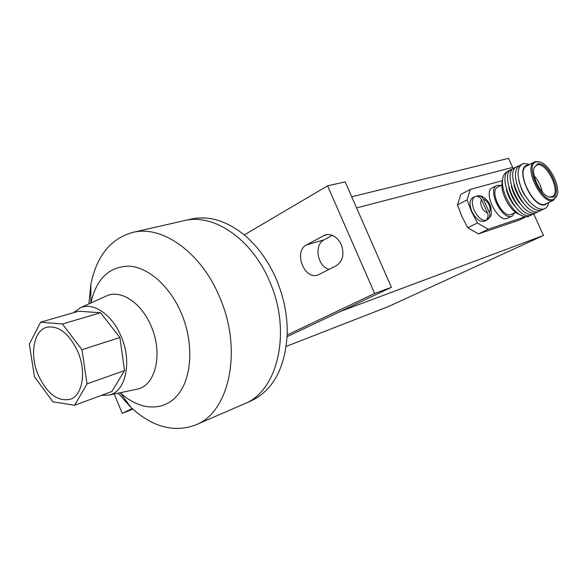 <?xml version="1.0" encoding="UTF-8"?>
<svg xmlns="http://www.w3.org/2000/svg" width="587" height="587" viewBox="0 0 587 587"><rect width="100%" height="100%" fill="white"/><g stroke="black" fill="none" stroke-linecap="round" stroke-linejoin="round"><path stroke-width="0.88" d="M351.694 196.77L508.562 158.343L512.664 167.405L356.58 207.901L512.664 167.405L513.287 168.777M88.916 303.883L90.831 284.534C96.561 256.137 110.473 238.77 132.567 232.437L184.164 220.668C213.367 213.066 251.786 238.718 269.528 281.224C292.047 331.457 277.9 391.243 244.17 403.929L250.73 401.09C272.779 390.678 284.93 368.643 287.168 334.994L374.645 293.463L327.59 185.844L345.163 181.875L391.412 287.292L287.102 336.659L340.328 311.47L543.481 235.46L388.425 306.539L286.214 346.411M132.567 232.437C161.799 224.762 200.981 252.065 219.523 296.905C243.003 349.933 229.429 412.36 195.596 424.959L244.17 403.929C277.9 391.243 292.047 331.457 269.528 281.224C251.786 238.718 213.367 213.066 184.164 220.668L191.135 219.076C208.583 215.326 226.296 220.609 244.265 234.925C257.59 246.122 268.259 260.848 276.264 279.111C284.035 297.514 287.667 316.144 287.168 334.994M341.274 244.596C337.342 236.884 332.044 233.641 325.381 234.859L306.612 244.838C293.184 251.302 304.103 280.293 317.993 274.995L336.329 265.691C342.911 261.193 344.554 254.164 341.274 244.596M332.367 235.336L324.075 239.841C313.656 244.764 317.42 266.513 329.131 269.396M374.645 293.463L391.412 287.292M114.223 393.994L122.206 413.307L132.794 409.146M122.206 413.307L132.163 408.581M327.59 185.844L244.265 234.925M90.904 302.98C96.459 278.502 109.387 266.227 129.683 266.168C148.805 267.606 170.142 286.588 181.434 313.414C194.026 343.153 192.044 378.006 177.641 395.058C163.274 412.243 139.258 410.394 120.284 392.718C139.258 410.394 163.274 412.243 177.641 395.058C192.044 378.006 194.026 343.153 181.434 313.414C170.142 286.588 148.805 267.606 129.683 266.168C109.387 266.227 96.459 278.502 90.904 302.98M195.596 424.959C174.038 432.913 152.547 427.138 131.136 407.627L118.156 393.165M472.638 197.782L472.491 197.856C469.431 200.189 469.24 204.746 471.919 211.525C475.91 219.156 480.085 222.392 484.451 221.24L486.748 220.118C482.389 221.262 478.214 218.019 474.215 210.373C471.53 203.586 471.713 199.022 474.766 196.689L472.491 197.856M552.631 197.21L549.036 197.005C540.847 194.679 531.257 175.836 534.133 167.728L537.494 163.934C547.876 160.361 563.469 194.532 552.631 197.21M534.177 167.559L537.054 164.918C546.673 161.528 561.612 192.859 552.191 196.711L549.006 196.997M536.525 161.807L540.055 162.012C549.498 164.433 560.585 186.211 557.063 195.42L553.607 199.345C541.933 204.254 523.67 163.993 536.525 161.807M556.667 196.447L553.152 200.314C541.852 205.252 523.09 166.803 534.434 161.997L535.527 161.564L539.248 161.799M553.805 200.05L545.176 204.151C533.803 209.133 515.166 170.905 526.576 166.055L526.788 165.945M547.708 202.985L545.374 204.592C532.959 209.852 513.808 167.537 527.478 165.182L528.593 165.013M548.794 202.456C548.104 205.92 546.541 208.092 544.105 208.965C538.037 210.161 531.595 205.531 524.785 195.075L521.41 188.434C516.406 174.757 517.088 166.437 523.457 163.472L529.665 164.463M543.349 209.163L541.449 210.227C535.073 211.408 528.425 206.441 521.505 195.317L519.26 190.9C513.735 176.709 514.271 168.014 520.86 164.83L521.014 164.786M540.708 210.425L538.807 211.489C524.36 217.718 502.303 168.88 518.262 166.172L518.416 166.136M538.074 211.687L536.18 212.743C521.696 218.988 499.691 170.245 515.687 167.515L515.826 167.478M535.454 212.942L533.561 213.998C519.047 220.257 497.101 171.602 513.111 168.843L513.251 168.814M532.842 214.189L530.949 215.246C516.406 221.519 494.511 172.96 510.551 170.179L510.675 170.142M530.237 215.436L528.351 216.486C526.047 217.234 523.362 216.72 520.295 214.945C510.675 209.676 501.173 191.002 502.523 180.018C503.037 175.256 504.864 172.417 508.004 171.499L508.115 171.47M515.584 212.311L510.888 214.548C502.274 218.232 489.015 190.856 497.615 187.18L497.761 187.106M514.872 212.655L512.253 216.038L507.219 218.43C497.519 222.62 482.631 191.92 492.332 187.759L492.508 187.671M512.253 216.038L511.666 216.28C501.995 220.455 487.056 189.645 496.727 185.507L501.159 185.367M526.047 216.823L519.069 220.162L478.464 233.905L467.7 227.741L477.414 222.965L471.544 211.643L467.083 199.91L457.471 204.848L460.78 194.4L470.326 189.432L502.413 180.627M467.7 227.741L461.874 216.5L457.471 204.848M481.633 199.859C480.489 197.548 478.787 196.359 476.505 196.293L478.339 195.764C480.614 195.831 482.323 197.019 483.461 199.323L489.257 212.223C490.233 214.622 490.02 216.772 488.633 218.68L486.821 219.267C488.208 217.359 488.421 215.202 487.445 212.795L481.633 199.859C480.371 201.385 480.423 203.821 481.788 207.16C483.387 210.425 485.273 212.303 487.445 212.795M533.737 213.932L543.481 235.46M525.189 216.757L488.179 229.224L478.464 233.905M470.326 189.432L467.083 199.91M477.414 222.965L488.179 229.224M534.214 175.887C538.33 180.547 541.031 185.91 542.315 191.978M519.113 214.358L517.286 213.448C508.958 208.877 500.77 192.785 501.936 183.261L502.399 180.693M514.74 206.132C510.712 201.158 507.902 195.574 506.317 189.374M517.543 205.083C513.339 199.962 510.433 194.194 508.834 187.774M520.346 204.019C515.973 198.758 512.987 192.815 511.372 186.182M523.156 202.941C518.622 197.548 515.54 191.428 513.918 184.589M525.974 201.855L521.197 195.104L519.224 191.223L516.479 182.997M528.799 200.754L524.396 194.737L521.425 188.897L519.055 181.405M478.339 195.764L478.816 196.814M487.892 217.036L488.633 218.68M73.434 312.746L80.338 307.764C93.333 301.74 112.425 314.793 121.26 336.74C132.361 362.26 125.567 392.05 108.94 395.102L101.434 395.359M105.682 296.288L106.658 295.848C120.929 289.23 141.783 303.009 151.285 326.489C163.252 353.792 155.474 385.798 137.204 389.152L136.155 389.372M38.06 374.638C46.85 393.591 57.585 401.809 70.249 399.277C82.466 395.513 86.575 372.041 77.983 351.987C69.244 333.504 58.803 325.264 46.674 327.275C33.584 330.628 29.533 354.621 38.06 374.638C46.85 393.591 57.585 401.809 70.249 399.277C82.466 395.513 86.575 372.041 77.983 351.987C69.244 333.504 58.803 325.264 46.674 327.275C33.584 330.628 29.533 354.621 38.06 374.638M40.606 322.168L29.35 344.151L34.442 376.693L52.874 401.831L74.63 405.25L87.023 383.861L81.982 349.72L62.413 323.995L40.606 322.168L78.739 311.22L100.575 312.768L62.413 323.995M74.63 405.25L111.882 391.5L124.539 370.573L119.88 337.503L81.982 349.72M119.88 337.503L100.575 312.768M124.539 370.573L87.023 383.861M327.619 234.499L323.29 235.717M324.075 239.841L306.612 244.838M489.257 212.223C490.49 210.674 490.431 208.246 489.074 204.951C487.496 201.715 485.625 199.844 483.461 199.323M90.86 303.002L90.831 284.534M120.24 392.725L131.136 407.627M474.766 196.689L478.192 195.772M478.515 195.764C480.32 195.625 482.294 196.315 484.436 197.826C487.291 200.292 489.11 202.618 489.881 204.804M486.748 220.118C489.947 217.586 491.451 215.502 491.268 213.866C491.304 208.825 490.849 205.817 489.903 204.841M492.332 187.759L496.727 185.507M497.615 187.18L501.863 185.008M517.286 213.448L520.295 214.945M501.936 183.261L502.523 180.018M524.396 194.737L524.785 195.075M521.425 188.897L521.41 188.434M526.576 166.055L534.434 161.997M80.338 307.764L106.658 295.848M108.94 395.102L137.204 389.152"/></g></svg>
